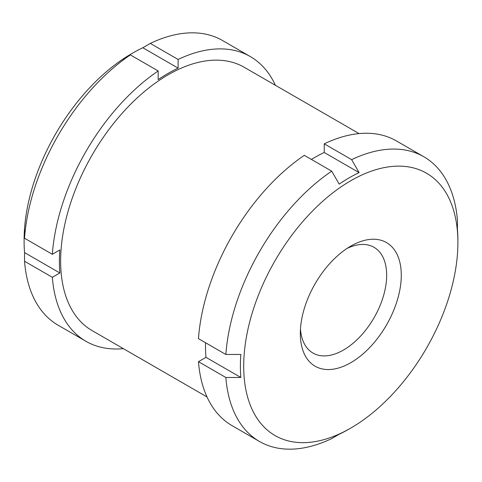 <?xml version="1.0" encoding="UTF-8"?>
<svg xmlns="http://www.w3.org/2000/svg" width="482" height="482" viewBox="0 0 482 482"><rect width="100%" height="100%" fill="white"/><g stroke="black" fill="none" stroke-linecap="round" stroke-linejoin="round"><path stroke-width="0.72" d="M142.823 47.754L178.111 68.125L178.111 59.467L150.294 43.41L142.823 47.754A153.812 88.802 120 0 0 132.857 52.978A153.812 88.802 120 0 0 123.537 58.822A153.812 88.802 120 0 0 122.898 59.262L130.369 54.912A164.38 94.906 -60 0 0 24.528 238.235L24.558 229.589A153.812 88.802 120 0 0 24.1 241.362A153.812 88.802 120 0 0 24.558 252.598L24.528 261.244L52.339 277.301L59.84 272.969L24.558 252.598M207.019 396.951L92.122 330.616A152.047 87.784 -60 0 1 92.122 155.047A152.047 87.784 -60 0 1 244.169 67.257L359.066 133.592M178.111 59.467A164.38 94.906 -60 0 1 250.333 56.581A164.38 94.906 -60 0 1 275.397 85.29M178.111 68.125A153.812 88.802 120 0 0 158.18 79.632L158.18 70.968L130.369 54.912M59.84 272.969A153.812 88.802 120 0 1 59.84 249.959L52.339 254.291A164.38 94.906 -60 0 1 158.18 70.968M123.35 348.649A164.38 94.906 -60 0 1 85.959 341.292A164.38 94.906 -60 0 1 52.339 277.301M85.959 341.292L58.147 325.236A164.38 94.906 -60 0 1 24.528 261.244M24.1 241.362L24.1 239.922A152.047 87.784 -60 0 1 122.398 59.479A152.047 87.784 -60 0 1 131.616 53.701L132.857 52.978M150.294 43.41A164.38 94.906 -60 0 1 222.521 40.524L250.333 56.581M52.339 254.291L24.528 238.235M350.8 428.064L349.137 429.022A153.812 88.802 -60 0 1 339.177 434.246L331.706 438.59A164.38 94.906 -60 0 1 259.479 441.476A164.38 94.906 -60 0 1 225.865 377.484L240.837 377.466A153.812 88.802 -60 0 1 240.837 354.457L225.865 354.475A164.38 94.906 -60 0 1 331.706 171.152L339.177 184.13A153.812 88.802 -60 0 1 359.102 172.622L351.631 159.644L324.235 143.829A164.38 94.906 -60 0 1 396.463 140.949L423.853 156.764A164.38 94.906 -60 0 1 457.472 220.756L457.442 229.402A153.812 88.802 -60 0 1 457.9 240.638L457.9 242.56A151.462 87.447 -60 0 1 350.8 428.058A151.462 87.447 -60 0 1 350.8 428.064A151.462 87.447 -60 0 1 243.699 366.224A151.462 87.447 -60 0 1 350.8 180.726A151.462 87.447 -60 0 1 457.9 242.56M351.631 159.644A164.38 94.906 -60 0 1 423.853 156.764M225.865 377.484L198.47 361.669A164.38 94.906 -60 0 0 232.083 425.66L259.479 441.476M349.143 429.016A153.812 88.802 -60 0 1 349.143 429.022A153.812 88.802 -60 0 1 349.137 429.022L350.8 428.058M240.837 377.466L205.971 357.337L198.47 361.669M205.971 357.337A153.812 88.802 -60 0 1 205.549 342.75M225.865 354.475L198.47 338.659A164.38 94.906 -60 0 1 304.311 155.337L331.706 171.152M311.39 159.422A153.812 88.802 -60 0 1 324.235 152.493L324.235 143.829M359.102 172.622L324.235 152.493M347.004 248.465A61.057 35.252 -60 0 1 374.02 247.302A61.057 35.252 -60 0 1 383.383 296.225A61.057 35.252 -60 0 1 343.491 350.028A61.057 35.252 -60 0 1 312.969 353.047A61.057 35.252 -60 0 1 300.467 329.067M350.8 362.681A71.384 41.217 -60 0 1 300.322 333.538A71.384 41.217 -60 0 1 350.8 246.103A71.384 41.217 -60 0 1 401.277 275.246A71.384 41.217 -60 0 1 350.8 362.681"/></g></svg>
